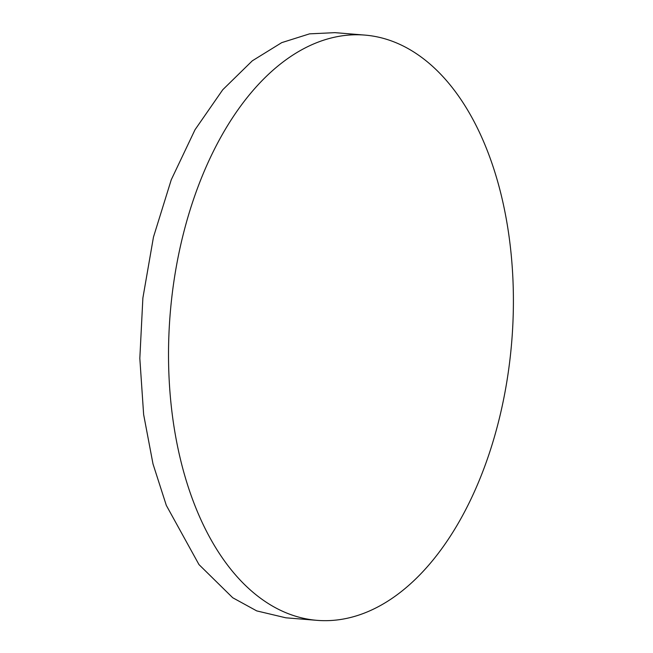 <?xml version="1.0" encoding="UTF-8"?>
<svg xmlns="http://www.w3.org/2000/svg" width="653" height="653" viewBox="0 0 653 653"><rect width="100%" height="100%" fill="white"/><g stroke="black" fill="none" stroke-linecap="round" stroke-linejoin="round"><path stroke-width="0.98" d="M317.089 620.35L285.826 617.803L256.727 610.898L232.737 597.756L198.977 564.584L166.319 505.389L152.998 463.932L143.636 414.516L139.824 358.383L142.876 298.029L153.463 237.096L171.266 179.738L195.018 129.735L222.763 89.73L252.311 60.811L281.737 42.633L309.563 33.85L334.916 32.65L364.839 35.091A293.605 171.331 94.7 0 0 176.392 266.179A293.605 171.331 94.7 0 0 263.33 600.246A293.605 171.331 94.7 0 0 317.089 620.35A293.605 171.331 94.7 0 0 505.528 389.261A293.605 171.331 94.7 0 0 418.597 55.195A293.605 171.331 94.7 0 0 364.839 35.091"/></g></svg>
